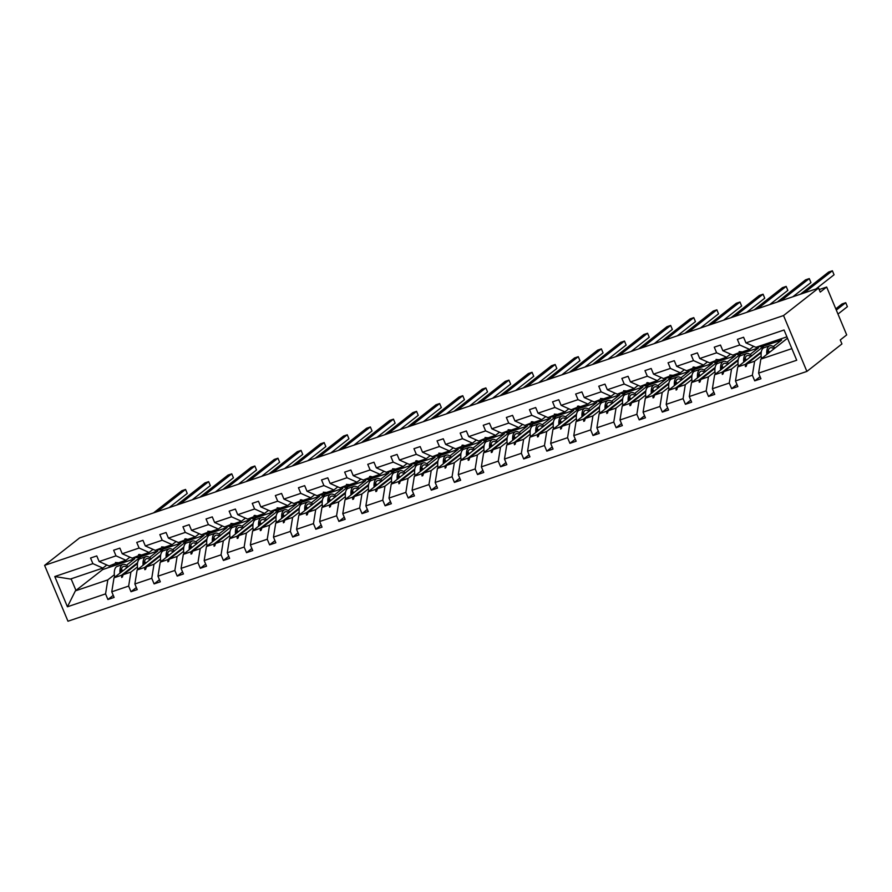 <?xml version="1.0" encoding="UTF-8"?>
<svg xmlns="http://www.w3.org/2000/svg" width="892" height="892" viewBox="0 0 892 892"><rect width="100%" height="100%" fill="white"/><g stroke="black" fill="none" stroke-linecap="round" stroke-linejoin="round"><path stroke-width="1.34" d="M806.892 371.418L841.937 343.944L840.264 339.952L846.698 334.913L826.661 287.034L820.239 292.074L818.566 288.083L79.633 537.887L44.6 565.361L67.97 621.222L806.892 371.418L783.533 315.556L44.6 565.361M781.102 338.793L781.626 340.053L773.252 346.609M761.155 356.098L754.621 361.227L747.095 363.769L761.199 352.708M760.073 376.669L754.721 380.851L752.369 375.231L754.621 361.227M786.911 336.83L755.903 347.311L745.946 342.885L743.593 337.254L737.372 339.361L739.724 344.992L722.843 350.69L732.8 355.116L741.375 351.76M753.651 346.308L749.681 349.419L739.724 344.992M757.999 346.598L758.523 347.858L750.15 354.425M738.052 363.914L731.529 369.032L723.992 371.585L738.097 360.513M736.97 384.474L731.63 388.667L729.277 383.036L731.529 369.032M722.843 350.69L720.491 345.07L714.269 347.166L716.622 352.797L699.741 358.506L709.709 362.933L718.272 359.565M730.548 354.113L726.59 357.224L716.622 352.797M734.897 354.414L735.421 355.663L727.058 362.23M714.96 371.719L708.426 376.848L700.889 379.39L714.994 368.329M713.868 392.279L708.527 396.472L706.174 390.852L708.426 376.848M699.741 358.506L697.388 352.875L691.166 354.983L693.519 360.602L676.638 366.311L686.606 370.738L695.169 367.381M707.445 361.929L703.487 365.029L693.519 360.602M711.805 362.219L712.329 363.479L703.955 370.046M691.857 379.535L685.324 384.653L677.797 387.195L691.902 376.134M690.765 400.095L685.424 404.288L683.071 398.657L685.324 384.653M676.638 366.311L674.285 360.691L668.063 362.788L670.416 368.418L653.535 374.127L663.503 378.554L672.077 375.186M684.342 369.734L680.384 372.845L670.416 368.418M688.702 370.035L689.226 371.284L680.852 377.851M668.755 387.34L662.221 392.458L654.695 395.011L668.799 383.95M667.673 407.9L662.321 412.093L659.968 406.473L662.221 392.458M653.535 374.127L651.182 368.496L644.961 370.604L647.324 376.223L630.443 381.932L640.4 386.359L648.975 383.002M661.24 377.55L657.281 380.65L647.324 376.223M665.599 377.84L666.123 379.1L657.75 385.667M645.652 395.145L639.118 400.274L631.592 402.816L645.697 391.755M644.57 415.717L639.218 419.909L636.866 414.278L639.118 400.274M630.443 381.932L628.079 376.301L621.869 378.409L624.222 384.039L607.341 389.737L617.297 394.164L625.872 390.808M638.148 385.355L634.179 388.466L624.222 384.039M642.496 385.656L643.021 386.905L634.647 393.472M622.549 402.961L616.026 408.079L608.489 410.632L622.594 399.571M621.468 423.522L616.127 427.714L613.774 422.083L616.026 408.079M607.341 389.737L604.988 384.118L598.766 386.214L601.119 391.844L584.238 397.553L594.195 401.98L602.769 398.613M615.045 393.16L611.076 396.271L601.119 391.844M619.394 393.461L619.918 394.721L611.555 401.277M599.457 410.766L592.924 415.895L585.386 418.437L599.491 407.376M598.365 431.327L593.024 435.519L590.671 429.899L592.924 415.895M584.238 397.553L581.885 391.923L575.663 394.03L578.016 399.649L561.135 405.358L571.103 409.785L579.666 406.429M591.942 400.976L587.984 404.076L578.016 399.649M596.291 401.266L596.826 402.526L588.452 409.093M576.355 418.582L569.821 423.7L562.283 426.242L576.388 415.181M575.262 439.143L569.921 443.335L567.568 437.704L569.821 423.7M561.135 405.358L558.782 399.739L552.561 401.835L554.913 407.466L538.032 413.174L548 417.601L556.575 414.234M568.84 408.781L564.881 411.892L554.913 407.466M573.199 409.082L573.723 410.331L565.35 416.898M553.252 426.387L546.718 431.505L539.192 434.058L553.296 422.998M552.17 446.948L546.818 451.14L544.466 445.521L546.718 431.505M538.032 413.174L535.679 407.544L529.458 409.651L531.81 415.271L514.929 420.979L524.897 425.406L533.472 422.05M545.737 416.597L541.779 419.697L531.81 415.271M550.096 416.887L550.62 418.147L542.247 424.715M530.149 434.192L523.615 439.321L516.089 441.863L530.194 430.803M529.067 454.764L523.716 458.956L521.363 453.326L523.615 439.321M514.929 420.979L512.577 415.36L506.366 417.456L508.719 423.087L491.838 428.784L501.795 433.222L510.369 429.855M522.634 424.402L518.676 427.513L508.719 423.087M526.994 424.703L527.518 425.952L519.144 432.52M507.046 442.008L500.512 447.126L492.986 449.68L507.091 438.619M505.965 462.569L500.624 466.761L498.26 461.131L500.512 447.126M491.838 428.784L489.485 423.165L483.263 425.272L485.616 430.892L468.735 436.601L478.692 441.027L487.266 437.66M499.542 432.219L495.573 435.318L485.616 430.892M503.891 432.508L504.415 433.768L496.041 440.325M483.943 449.813L477.421 454.942L469.883 457.485L483.988 446.424M482.862 470.374L477.521 474.566L475.168 468.947L477.421 454.942M468.735 436.601L466.382 430.97L460.16 433.077L462.513 438.697L445.632 444.406L455.6 448.832L464.163 445.476M476.44 440.024L472.481 443.134L462.513 438.697M480.788 440.313L481.312 441.573L472.95 448.141M460.852 457.629L454.318 462.747L446.78 465.29L460.885 454.229M459.759 478.19L454.418 482.382L452.066 476.752L454.318 462.747M445.632 444.406L443.279 438.786L437.058 440.882L439.41 446.513L422.529 452.222L432.497 456.648L441.061 453.281M453.337 447.829L449.378 450.939L439.41 446.513M457.696 448.13L458.22 449.378L449.847 455.946M437.749 465.434L431.215 470.563L423.689 473.106L437.794 462.045M436.656 485.995L431.315 490.187L428.963 484.568L431.215 470.563M422.529 452.222L420.177 446.591L413.955 448.698L416.308 454.318L399.426 460.027L409.395 464.453L417.969 461.097M430.234 455.645L426.276 458.744L416.308 454.318M434.594 455.935L435.118 457.195L426.744 463.762M414.646 473.239L408.112 478.368L400.586 480.911L414.691 469.85M413.565 493.811L408.213 498.004L405.86 492.373L408.112 478.368M399.426 460.027L397.074 454.407L390.863 456.503L393.216 462.134L376.335 467.843L386.292 472.269L394.866 468.902M407.131 463.45L403.173 466.561L393.216 462.134M411.491 463.751L412.015 465L403.641 471.567M391.543 481.056L385.01 486.173L377.483 488.727L391.588 477.666M390.462 501.616L385.11 505.809L382.757 500.189L385.01 486.173M376.335 467.843L373.971 462.212L367.76 464.319L370.113 469.939L353.232 475.648L363.189 480.074L371.763 476.707M384.039 471.266L380.07 474.366L370.113 469.939M388.388 471.556L388.912 472.816L380.538 479.372M368.441 488.861L361.918 493.99L354.38 496.532L368.485 485.471M367.359 509.432L362.018 513.614L359.666 507.994L361.918 493.99M353.232 475.648L350.879 470.017L344.658 472.124L347.01 477.755L330.129 483.453L340.086 487.879L348.66 484.523M360.937 479.071L356.967 482.182L347.01 477.755M365.285 479.361L365.809 480.621L357.447 487.188M345.349 496.677L338.815 501.795L331.278 504.348L345.382 493.276M344.256 517.237L338.915 521.43L336.563 515.799L338.815 501.795M330.129 483.453L327.777 477.833L321.555 479.929L323.907 485.56L307.026 491.269L316.995 495.696L325.558 492.328M337.834 486.876L333.876 489.987L323.907 485.56M342.182 487.177L342.718 488.426L334.344 494.993M322.246 504.482L315.712 509.611L308.175 512.153L322.28 501.092M321.153 525.042L315.813 529.235L313.46 523.615L315.712 509.611M307.026 491.269L304.674 485.638L298.452 487.746L300.805 493.365L283.924 499.074L293.892 503.501L302.466 500.144M314.731 494.692L310.773 497.792L300.805 493.365M319.091 494.982L319.615 496.242L311.241 502.809M299.143 512.298L292.609 517.416L285.083 519.958L299.188 508.897M298.062 532.858L292.71 537.051L290.357 531.42L292.609 517.416M283.924 499.074L281.571 493.454L275.349 495.551L277.702 501.181L260.821 506.89L270.789 511.317L279.363 507.949M291.628 502.497L287.67 505.608L277.702 501.181M295.988 502.798L296.512 504.047L288.138 510.614M276.041 520.103L269.507 525.221L261.98 527.774L276.085 516.713M274.959 540.663L269.607 544.856L267.254 539.236L269.507 525.221M260.821 506.89L258.468 501.259L252.258 503.367L254.61 508.986L237.729 514.695L247.686 519.122L256.26 515.766M268.525 510.313L264.567 513.413L254.61 508.986M272.885 510.603L273.409 511.863L265.036 518.43M252.938 527.908L246.404 533.037L238.878 535.579L252.982 524.518M251.856 548.48L246.515 552.672L244.152 547.041L246.404 533.037M237.729 514.695L235.376 509.064L229.155 511.172L231.507 516.803L214.626 522.5L224.583 526.927L233.158 523.571M245.434 518.118L241.464 521.229L231.507 516.803M249.782 518.408L250.306 519.668L241.933 526.235M229.835 535.724L223.312 540.842L215.775 543.395L229.88 532.334M228.753 556.285L223.413 560.477L221.06 554.846L223.312 540.842M214.626 522.5L212.274 516.881L206.052 518.977L208.405 524.607L191.524 530.316L201.492 534.743L210.055 531.376M222.331 525.923L218.373 529.034L208.405 524.607M226.68 526.224L227.215 527.484L218.841 534.04M206.743 543.529L200.209 548.658L192.672 551.2L206.777 540.139M205.651 564.09L200.31 568.282L197.957 562.662L200.209 548.658M191.524 530.316L189.171 524.686L182.949 526.793L185.302 532.413L168.421 538.121L178.389 542.548L186.952 539.192M199.228 533.739L195.27 536.839L185.302 532.413M203.588 534.029L204.112 535.289L195.738 541.857M183.64 551.345L177.107 556.463L169.58 559.005L183.685 547.944M182.548 571.906L177.207 576.098L174.854 570.467L177.107 556.463M168.421 538.121L166.068 532.502L159.846 534.598L162.199 540.229L145.318 545.937L155.286 550.364L163.86 546.997M176.125 541.544L172.167 544.655L162.199 540.229M180.485 541.845L181.009 543.094L172.635 549.662M160.538 559.15L154.004 564.268L146.478 566.821L160.582 555.761M159.456 579.711L154.104 583.903L151.751 578.284L154.004 564.268M145.318 545.937L142.965 540.307L136.755 542.414L139.107 548.034L122.226 553.742L132.183 558.169L140.758 554.813M153.023 549.361L149.064 552.46L139.107 548.034M157.382 549.65L157.906 550.91L149.533 557.478M137.435 566.955L130.901 572.084L123.375 574.626L137.48 563.566M136.353 587.527L131.001 591.719L128.649 586.089L130.901 572.084M122.226 553.742L119.874 548.123L113.652 550.219L116.005 555.85L99.124 561.547L96.771 555.928L90.549 558.024L92.902 563.655L54.78 576.544L70.435 579.042L102.859 568.081L92.902 563.655M129.931 557.165L125.962 560.276L116.005 555.85M134.279 557.467L134.804 558.715L126.43 565.283M114.332 574.771L107.809 579.889L75.374 590.861L67.435 606.783L54.78 576.544M113.251 595.332L107.91 599.524L105.557 593.894L107.809 579.889M102.859 568.081L106.828 564.982M826.661 287.034L819.179 289.554M745.946 342.885L784.057 329.995L796.712 360.245L758.59 373.124L760.943 378.754L754.721 380.851M758.59 373.124L760.843 359.119L787.502 338.224M764.645 345.505L737.74 366.935L735.487 380.94L737.84 386.559L731.63 388.667M741.542 353.31L714.648 374.74L712.396 388.745L714.748 394.375L708.527 396.472M718.439 361.126L691.545 382.545L689.293 396.561L691.646 402.18L685.424 404.288M695.336 368.931L668.442 390.362L666.19 404.366L668.543 409.997L662.321 412.093M672.233 376.747L645.34 398.167L643.087 412.171L645.44 417.802L639.218 419.909M649.142 384.552L622.237 405.983L619.985 419.987L622.337 425.607L616.127 427.714M626.039 392.357L599.145 413.788L596.893 427.792L599.246 433.423L593.024 435.519M602.936 400.173L576.042 421.593L573.79 435.608L576.143 441.228L569.921 443.335M579.833 407.978L552.94 429.409L550.687 443.413L553.04 449.044L546.818 451.14M556.731 415.795L529.837 437.214L527.585 451.218L529.937 456.849L523.716 458.956M533.628 423.6L506.734 445.03L504.482 459.034L506.834 464.654L500.624 466.761M510.536 431.405L483.631 452.835L481.379 466.839L483.732 472.47L477.521 474.566M487.433 439.221L460.54 460.651L458.287 474.655L460.64 480.275L454.418 482.382M464.331 447.026L437.437 468.456L435.185 482.46L437.537 488.091L431.315 490.187M441.228 454.842L414.334 476.261L412.082 490.277L414.434 495.896L408.213 498.004M418.125 462.647L391.231 484.077L388.979 498.082L391.332 503.701L385.11 505.809M395.033 470.463L368.128 491.882L365.876 505.887L368.229 511.517L362.018 513.614M371.931 478.268L345.037 499.698L342.784 513.703L345.137 519.322L338.915 521.43M348.828 486.073L321.934 507.503L319.682 521.508L322.034 527.139L315.813 529.235M325.725 493.889L298.831 515.308L296.579 529.324L298.932 534.944L292.71 537.051M302.622 501.694L275.728 523.125L273.476 537.129L275.829 542.76L269.607 544.856M279.519 509.51L252.626 530.93L250.373 544.934L252.726 550.565L246.515 552.672M256.428 517.315L229.523 538.746L227.27 552.75L229.623 558.37L223.413 560.477M233.325 525.12L206.431 546.551L204.179 560.555L206.531 566.186L200.31 568.282M210.222 532.937L183.328 554.356L181.076 568.371L183.429 573.991L177.207 576.098M187.119 540.742L160.225 562.172L157.973 576.176L160.326 581.807L154.104 583.903M164.016 548.558L137.123 569.977L134.87 583.981L137.223 589.612L131.001 591.719M752.369 375.231L735.487 380.94M729.277 383.036L712.396 388.745M706.174 390.852L689.293 396.561M683.071 398.657L666.19 404.366M659.968 406.473L643.087 412.171M636.866 414.278L619.985 419.987M613.774 422.083L596.893 427.792M590.671 429.899L573.79 435.608M567.568 437.704L550.687 443.413M544.466 445.521L527.585 451.218M521.363 453.326L504.482 459.034M498.26 461.131L481.379 466.839M475.168 468.947L458.287 474.655M452.066 476.752L435.185 482.46M428.963 484.568L412.082 490.277M405.86 492.373L388.979 498.082M382.757 500.189L365.876 505.887M359.666 507.994L342.784 513.703M336.563 515.799L319.682 521.508M313.46 523.615L296.579 529.324M290.357 531.42L273.476 537.129M267.254 539.236L250.373 544.934M244.152 547.041L227.27 552.75M221.06 554.846L204.179 560.555M197.957 562.662L181.076 568.371M174.854 570.467L157.973 576.176M151.751 578.284L134.87 583.981M128.649 586.089L111.768 591.797L114.12 597.417L107.91 599.524M105.557 593.894L67.435 606.783M761.344 351.782L745.277 364.382L737.74 366.935M764.745 345.762L781.626 340.053M749.681 349.419L742.155 351.961L739.145 351.626L740.338 352.574M745.277 364.382L745.422 366.623L746.169 366.378L747.095 363.769M738.241 359.599L722.174 372.198L714.648 374.74M741.642 353.567L758.523 347.858M726.59 357.224L719.052 359.766L716.053 359.431L717.235 360.379M722.174 372.198L722.319 374.439L723.992 371.585M715.139 367.404L699.072 380.003L691.545 382.545M718.539 361.372L735.421 355.663M703.487 365.029L695.95 367.582L693.686 366.991L692.95 367.248L694.132 368.195M699.072 380.003L699.228 382.244L699.964 381.999L700.889 379.39M692.036 375.22L675.969 387.808L668.442 390.362M695.448 369.188L712.329 363.479M680.384 372.845L672.847 375.387L669.847 375.053L671.029 376M675.969 387.808L676.125 390.06L677.797 387.195M668.933 383.025L652.877 395.624L645.34 398.167M672.345 376.993L689.226 371.284M657.281 380.65L649.755 383.203L647.492 382.612L646.745 382.869L647.938 383.816M652.877 395.624L653.022 397.865L653.758 397.62L654.695 395.011M645.841 390.83L629.774 403.429L622.237 405.983M649.242 384.809L666.123 379.1M634.179 388.466L626.652 391.008L623.642 390.674L624.835 391.621M629.774 403.429L629.919 405.67L630.666 405.425L631.592 402.816M622.739 398.646L606.672 411.245L599.145 413.788M626.139 392.614L643.021 386.905M611.076 396.271L603.549 398.813L600.55 398.479L601.732 399.438M606.672 411.245L606.816 413.487L608.489 410.632M599.636 406.451L583.569 419.05L576.042 421.593M603.037 400.419L619.918 394.721M587.984 404.076L580.447 406.629L578.183 406.038L577.447 406.295L578.629 407.243M583.569 419.05L583.725 421.292L584.461 421.046L585.386 418.437M576.533 414.267L560.466 426.867L552.94 429.409M579.945 408.235L596.826 402.526M564.881 411.892L557.344 414.434L554.345 414.1L555.526 415.048M560.466 426.867L560.622 429.108L562.283 426.242M553.43 422.072L537.374 434.672L529.837 437.214M556.842 416.04L573.723 410.331M541.779 419.697L534.252 422.25L531.978 421.66L531.242 421.916L532.424 422.864M537.374 434.672L537.519 436.913L538.255 436.667L539.192 434.058M530.327 429.888L514.271 442.477L506.734 445.03M533.739 423.856L550.62 418.147M518.676 427.513L511.149 430.055L508.139 429.721L509.332 430.669M514.271 442.477L514.416 444.729L516.089 441.863M507.236 437.693L491.169 450.293L483.631 452.835M510.637 431.661L527.518 425.952M495.573 435.318L488.047 437.861L485.036 437.526L486.229 438.485M491.169 450.293L491.314 452.534L492.061 452.289L492.986 449.68M484.133 445.498L468.066 458.098L460.54 460.651M487.534 439.466L504.415 433.768M472.481 443.134L464.944 445.677L462.68 445.086L461.945 445.342L463.126 446.29M468.066 458.098L468.211 460.339L468.958 460.094L469.883 457.485M461.03 453.314L444.963 465.914L437.437 468.456M464.431 447.282L481.312 441.573M449.378 450.939L441.841 453.482L438.842 453.147L440.024 454.095M444.963 465.914L445.119 468.155L446.78 465.29M437.927 461.119L421.86 473.719L414.334 476.261M441.339 455.087L458.22 449.378M426.276 458.744L418.738 461.298L416.475 460.707L415.739 460.963L416.921 461.911M421.86 473.719L422.016 475.96L422.752 475.715L423.689 473.106M414.825 468.936L398.769 481.524L391.231 484.077M418.237 462.903L435.118 457.195M403.173 466.561L395.647 469.103L392.636 468.768L393.829 469.716M398.769 481.524L398.914 483.776L400.586 480.911M391.733 476.741L375.666 489.34L368.128 491.882M395.134 470.708L412.015 465M380.07 474.366L372.544 476.919L370.28 476.328L369.533 476.584L370.726 477.532M375.666 489.34L375.811 491.581L376.558 491.336L377.483 488.727M368.63 484.546L352.563 497.145L345.037 499.698M372.031 478.513L388.912 472.816M356.967 482.182L349.441 484.724L346.442 484.389L347.624 485.337M352.563 497.145L352.708 499.386L353.455 499.141L354.38 496.532M345.527 492.362L329.46 504.961L321.934 507.503M348.928 486.33L365.809 480.621M333.876 489.987L326.338 492.529L323.339 492.194L324.521 493.142M329.46 504.961L329.616 507.202L331.278 504.348M322.425 500.167L306.357 512.766L298.831 515.308M325.836 494.135L342.718 488.426M310.773 497.792L303.235 500.345L300.972 499.754L300.236 500.011L301.418 500.958M306.357 512.766L306.513 515.007L307.249 514.762L308.175 512.153M299.322 507.983L283.266 520.571L275.728 523.125M302.734 501.951L319.615 496.242M287.67 505.608L280.144 508.15L277.133 507.816L278.315 508.763M283.266 520.571L283.411 522.823L285.083 519.958M276.219 515.788L260.163 528.387L252.626 530.93M279.631 509.756L296.512 504.047M264.567 513.413L257.041 515.966L254.778 515.375L254.03 515.632L255.224 516.58M260.163 528.387L260.308 530.628L261.044 530.383L261.98 527.774M253.127 523.593L237.06 536.192L229.523 538.746M256.528 517.572L273.409 511.863M241.464 521.229L233.938 523.771L230.928 523.437L232.121 524.385M237.06 536.192L237.205 538.433L237.952 538.188L238.878 535.579M230.025 531.409L213.957 544.009L206.431 546.551M233.425 525.377L250.306 519.668M218.373 529.034L210.835 531.576L207.836 531.242L209.018 532.201M213.957 544.009L214.102 546.25L215.775 543.395M206.922 539.214L190.855 551.813L183.328 554.356M210.322 533.182L227.215 527.484M195.27 536.839L187.733 539.392L185.469 538.801L184.733 539.058L185.915 540.006M190.855 551.813L191.011 554.055L191.747 553.809L192.672 551.2M183.819 547.03L167.752 559.63L160.225 562.172M187.231 540.998L204.112 535.289M172.167 544.655L164.63 547.197L161.63 546.863L162.812 547.811M167.752 559.63L167.908 561.871L169.58 559.005M160.716 554.835L144.66 567.435L137.123 569.977M164.128 548.803L181.009 543.094M149.064 552.46L141.538 555.014L139.275 554.423L138.528 554.679L139.721 555.627M144.66 567.435L144.805 569.676L145.541 569.43L146.478 566.821M137.624 562.651L121.557 575.24L114.02 577.793L141.025 556.619L157.906 550.91M117.655 562.618L109.08 565.985L99.124 561.547M125.962 560.276L118.435 562.819L115.425 562.484L116.618 563.432M121.557 575.24L121.702 577.492L123.375 574.626M111.768 591.797L114.02 577.793M102.145 568.327L102.669 569.575L134.804 558.715M102.669 569.575L75.374 590.861M791.851 348.638L760.843 359.119M783.533 315.556L818.566 288.083M71.104 578.819L75.987 590.504M122.605 576.778L121.702 577.492M145.708 568.973L144.805 569.676M168.811 561.157L167.908 561.871M191.914 553.352L191.011 554.055M215.005 545.536L214.102 546.25M238.108 537.731L237.205 538.433M261.211 529.915L260.308 530.628M284.314 522.11L283.411 522.823M307.417 514.305L306.513 515.007M330.519 506.489L329.616 507.202M353.611 498.684L352.708 499.386M376.714 490.868L375.811 491.581M399.817 483.063L398.914 483.776M422.92 475.258L422.016 475.96M446.022 467.441L445.119 468.155M469.114 459.636L468.211 460.339M492.217 451.82L491.314 452.534M515.32 444.015L514.416 444.729M538.422 436.21L537.519 436.913M561.525 428.394L560.622 429.108M584.628 420.589L583.725 421.292M607.72 412.773L606.816 413.487M630.822 404.968L629.919 405.67M653.925 397.163L653.022 397.865M677.028 389.347L676.125 390.06M700.131 381.542L699.228 382.244M723.222 373.726L722.319 374.439M746.325 365.921L745.422 366.623M128.125 566.732A13.971 6.244 71.3 0 0 122.84 564.48L117.22 566.387A13.971 6.244 71.3 0 0 114.566 576.734L115.09 576.946M115.982 576.254L114.566 576.734M122.84 564.48A13.971 6.244 71.3 0 0 119.985 573.121M127.099 567.535A11.875 5.307 71.3 0 0 123.52 566.465A11.875 5.307 71.3 0 0 121.011 572.307M122.884 570.835A11.875 5.307 71.3 0 0 121.357 569.352M157.237 511.651L185.558 489.44L187.231 493.432L169.112 507.637M185.558 489.44L181.856 490.7L153.535 512.911M122.182 561.547A13.971 6.244 -108.7 0 1 120.242 563.354A13.971 6.244 -108.7 0 1 117.265 562.919M120.242 563.354L114.622 565.26A13.971 6.244 -108.7 0 1 111.991 565.004M180.34 503.846L208.661 481.635L210.322 485.627L192.215 499.832M208.661 481.635L204.959 482.884L176.638 505.095M145.285 553.742A13.971 6.244 -108.7 0 1 143.344 555.549A13.971 6.244 -108.7 0 1 140.367 555.114M143.344 555.549L137.714 557.444A13.971 6.244 -108.7 0 1 135.082 557.188M203.432 496.041L231.764 473.83L233.425 477.811L215.318 492.027M231.764 473.83L228.062 475.079L199.73 497.29M168.387 545.937A13.971 6.244 -108.7 0 1 166.447 547.733A13.971 6.244 -108.7 0 1 163.47 547.309M166.447 547.733L160.816 549.639A13.971 6.244 -108.7 0 1 158.185 549.383M226.535 488.225L254.856 466.014L256.528 470.006L238.409 484.211M254.856 466.014L251.154 467.263L222.833 489.474M191.479 538.121A13.971 6.244 -108.7 0 1 189.55 539.928A13.971 6.244 -108.7 0 1 186.562 539.493M189.55 539.928L183.919 541.823A13.971 6.244 -108.7 0 1 181.288 541.567M249.637 480.42L277.958 458.209L279.631 462.201L261.512 476.406M277.958 458.209L274.257 459.458L245.936 481.669M214.582 530.316A13.971 6.244 -108.7 0 1 212.653 532.111A13.971 6.244 -108.7 0 1 209.665 531.688M212.653 532.111L207.022 534.018A13.971 6.244 -108.7 0 1 204.391 533.762M151.227 558.916A13.971 6.244 71.3 0 0 145.942 556.675L140.312 558.582A13.971 6.244 71.3 0 0 137.669 568.929L138.193 569.141M139.074 568.449L137.669 568.929M145.942 556.675A13.971 6.244 71.3 0 0 143.088 565.305M150.19 559.73A11.875 5.307 71.3 0 0 146.611 558.66A11.875 5.307 71.3 0 0 144.114 564.491M145.987 563.03A11.875 5.307 71.3 0 0 144.448 561.536M174.33 551.111A13.971 6.244 71.3 0 0 169.045 548.87L163.414 550.765A13.971 6.244 71.3 0 0 160.772 561.113L161.296 561.324M162.177 560.633L160.772 561.113M169.045 548.87A13.971 6.244 71.3 0 0 166.191 557.5M173.293 551.925A11.875 5.307 71.3 0 0 169.714 550.855A11.875 5.307 71.3 0 0 167.217 556.686M169.09 555.225A11.875 5.307 71.3 0 0 167.551 553.731M197.433 543.306A13.971 6.244 71.3 0 0 192.148 541.054L186.517 542.96A13.971 6.244 71.3 0 0 183.875 553.308L184.399 553.519M185.28 552.828L183.875 553.308M192.148 541.054A13.971 6.244 71.3 0 0 189.282 549.684M196.396 544.109A11.875 5.307 71.3 0 0 192.817 543.038A11.875 5.307 71.3 0 0 190.319 548.881M192.193 547.409A11.875 5.307 71.3 0 0 190.654 545.926M220.536 535.49A13.971 6.244 71.3 0 0 215.251 533.249L209.62 535.144A13.971 6.244 71.3 0 0 206.966 545.491L207.501 545.714M208.382 545.023L206.966 545.491M215.251 533.249A13.971 6.244 71.3 0 0 212.385 541.879M219.499 536.304A11.875 5.307 71.3 0 0 215.92 535.233A11.875 5.307 71.3 0 0 213.422 541.065M215.284 539.604A11.875 5.307 71.3 0 0 213.757 538.11M272.74 472.604L301.061 450.393L302.734 454.385L284.615 468.59M301.061 450.393L297.359 451.653L269.038 473.864M237.685 522.5A13.971 6.244 -108.7 0 1 235.744 524.306A13.971 6.244 -108.7 0 1 232.767 523.872M235.744 524.306L230.125 526.202A13.971 6.244 -108.7 0 1 227.493 525.946M243.627 527.685A13.971 6.244 71.3 0 0 238.342 525.433L232.723 527.339A13.971 6.244 71.3 0 0 230.069 537.686L230.604 537.898M231.485 537.207L230.069 537.686M238.342 525.433A13.971 6.244 71.3 0 0 235.488 534.063M242.602 528.488A11.875 5.307 71.3 0 0 239.023 527.417A11.875 5.307 71.3 0 0 236.525 533.26M238.387 531.788A11.875 5.307 71.3 0 0 236.859 530.305M295.843 464.799L324.164 442.588L325.836 446.58L307.718 460.785M324.164 442.588L320.462 443.837L292.141 466.048M260.787 514.695A13.971 6.244 -108.7 0 1 258.847 516.49A13.971 6.244 -108.7 0 1 255.87 516.067M258.847 516.49L253.228 518.397A13.971 6.244 -108.7 0 1 250.585 518.14M266.73 519.869A13.971 6.244 71.3 0 0 261.445 517.628L255.826 519.523A13.971 6.244 71.3 0 0 253.172 529.881L253.696 530.093M254.577 529.402L253.172 529.881M261.445 517.628A13.971 6.244 71.3 0 0 258.591 526.258M265.704 520.683A11.875 5.307 71.3 0 0 262.114 519.612A11.875 5.307 71.3 0 0 259.617 525.444M261.49 523.983A11.875 5.307 71.3 0 0 259.962 522.489M318.935 456.994L347.267 434.783L348.928 438.764L330.82 452.969M347.267 434.783L343.565 436.032L315.233 458.243M283.89 506.879A13.971 6.244 -108.7 0 1 281.95 508.685A13.971 6.244 -108.7 0 1 278.973 508.262M281.95 508.685L276.319 510.592A13.971 6.244 -108.7 0 1 273.688 510.335M289.833 512.064A13.971 6.244 71.3 0 0 284.548 509.811L278.917 511.718A13.971 6.244 71.3 0 0 276.275 522.065L276.799 522.277M277.68 521.586L276.275 522.065M284.548 509.811A13.971 6.244 71.3 0 0 281.694 518.453M288.796 512.867A11.875 5.307 71.3 0 0 285.217 511.807A11.875 5.307 71.3 0 0 282.719 517.639M284.593 516.178A11.875 5.307 71.3 0 0 283.054 514.684M342.037 449.178L370.358 426.967L372.031 430.959L353.912 445.164M370.358 426.967L366.657 428.216L338.336 450.427M306.993 499.074A13.971 6.244 -108.7 0 1 305.053 500.88A13.971 6.244 -108.7 0 1 302.076 500.445M305.053 500.88L299.422 502.776A13.971 6.244 -108.7 0 1 296.791 502.519M312.936 504.248A13.971 6.244 71.3 0 0 307.651 502.006L302.02 503.913A13.971 6.244 71.3 0 0 299.377 514.26L299.902 514.472M300.782 513.781L299.377 514.26M307.651 502.006A13.971 6.244 71.3 0 0 304.785 510.637M311.899 505.062A11.875 5.307 71.3 0 0 308.32 503.991A11.875 5.307 71.3 0 0 305.822 509.834M307.695 508.362A11.875 5.307 71.3 0 0 306.157 506.879M365.14 441.373L393.461 419.162L395.134 423.154L377.015 437.359M393.461 419.162L389.759 420.411L361.438 442.622M330.085 491.269A13.971 6.244 -108.7 0 1 328.156 493.064A13.971 6.244 -108.7 0 1 325.167 492.64M328.156 493.064L322.525 494.971A13.971 6.244 -108.7 0 1 319.893 494.714M336.039 496.443A13.971 6.244 71.3 0 0 330.754 494.201L325.123 496.097A13.971 6.244 71.3 0 0 322.469 506.444L323.004 506.667M323.885 505.976L322.469 506.444M330.754 494.201A13.971 6.244 71.3 0 0 327.888 502.832M335.002 497.257A11.875 5.307 71.3 0 0 331.423 496.186A11.875 5.307 71.3 0 0 328.925 502.018M330.798 500.557A11.875 5.307 71.3 0 0 329.26 499.063M388.243 433.557L416.564 411.346L418.237 415.337L400.118 429.543M416.564 411.346L412.862 412.606L384.541 434.817M353.187 483.453A13.971 6.244 -108.7 0 1 351.247 485.259A13.971 6.244 -108.7 0 1 348.27 484.824M351.247 485.259L345.628 487.155A13.971 6.244 -108.7 0 1 342.996 486.898M359.13 488.638A13.971 6.244 71.3 0 0 353.845 486.385L348.226 488.292A13.971 6.244 71.3 0 0 345.572 498.639L346.107 498.851M346.988 498.16L345.572 498.639M353.845 486.385A13.971 6.244 71.3 0 0 350.991 495.015M358.105 489.44A11.875 5.307 71.3 0 0 354.525 488.37A11.875 5.307 71.3 0 0 352.028 494.213M353.89 492.741A11.875 5.307 71.3 0 0 352.362 491.258M411.346 425.752L439.667 403.541L441.339 407.532L423.221 421.738M439.667 403.541L435.965 404.79L407.644 427M376.29 475.648A13.971 6.244 -108.7 0 1 374.35 477.443A13.971 6.244 -108.7 0 1 371.373 477.019M374.35 477.443L368.731 479.35A13.971 6.244 -108.7 0 1 366.099 479.093M382.233 480.821A13.971 6.244 71.3 0 0 376.948 478.58L371.328 480.476A13.971 6.244 71.3 0 0 368.675 490.834L369.199 491.046M370.091 490.355L368.675 490.834M376.948 478.58A13.971 6.244 71.3 0 0 374.094 487.21M381.207 481.635A11.875 5.307 71.3 0 0 377.617 480.565A11.875 5.307 71.3 0 0 375.119 486.396M376.993 484.936A11.875 5.307 71.3 0 0 375.465 483.442M434.449 417.947L462.77 395.725L464.431 399.716L446.323 413.921M462.77 395.725L459.068 396.985L430.747 419.195M399.393 467.832A13.971 6.244 -108.7 0 1 397.453 469.638A13.971 6.244 -108.7 0 1 394.476 469.214M397.453 469.638L391.822 471.545A13.971 6.244 -108.7 0 1 389.191 471.288M405.336 473.016A13.971 6.244 71.3 0 0 400.051 470.764L394.42 472.671A13.971 6.244 71.3 0 0 391.778 483.018L392.302 483.23M393.182 482.539L391.778 483.018M400.051 470.764A13.971 6.244 71.3 0 0 397.196 479.405M404.299 473.819A11.875 5.307 71.3 0 0 400.72 472.76A11.875 5.307 71.3 0 0 398.222 478.591M400.095 477.12A11.875 5.307 71.3 0 0 398.557 475.637M457.54 410.13L485.872 387.92L487.534 391.911L469.426 406.116M485.872 387.92L482.171 389.168L453.838 411.379M422.496 460.027A13.971 6.244 -108.7 0 1 420.556 461.833A13.971 6.244 -108.7 0 1 417.579 461.398M420.556 461.833L414.925 463.728A13.971 6.244 -108.7 0 1 412.294 463.472M428.439 465.2A13.971 6.244 71.3 0 0 423.154 462.959L417.523 464.866A13.971 6.244 71.3 0 0 414.88 475.213L415.404 475.425M416.285 474.734L414.88 475.213M423.154 462.959A13.971 6.244 71.3 0 0 420.299 471.589M427.402 466.014A11.875 5.307 71.3 0 0 423.823 464.944A11.875 5.307 71.3 0 0 421.325 470.786M423.198 469.315A11.875 5.307 71.3 0 0 421.66 467.821M480.643 402.325L508.964 380.115L510.637 384.095L492.518 398.311M508.964 380.115L505.262 381.363L476.941 403.574M445.587 452.222A13.971 6.244 -108.7 0 1 443.658 454.017A13.971 6.244 -108.7 0 1 440.67 453.593M443.658 454.017L438.028 455.923A13.971 6.244 -108.7 0 1 435.396 455.667M451.542 457.395A13.971 6.244 71.3 0 0 446.256 455.154L440.626 457.05A13.971 6.244 71.3 0 0 437.983 467.397L438.507 467.62M439.388 466.929L437.983 467.397M446.256 455.154A13.971 6.244 71.3 0 0 443.391 463.784M450.505 458.209A11.875 5.307 71.3 0 0 446.925 457.139A11.875 5.307 71.3 0 0 444.428 462.97M446.301 461.51A11.875 5.307 71.3 0 0 444.762 460.016M503.746 394.509L532.067 372.298L533.739 376.29L515.621 390.495M532.067 372.298L528.365 373.547L500.044 395.769M468.69 444.406A13.971 6.244 -108.7 0 1 466.761 446.212A13.971 6.244 -108.7 0 1 463.773 445.777M466.761 446.212L461.131 448.107A13.971 6.244 -108.7 0 1 458.499 447.851M474.633 449.59A13.971 6.244 71.3 0 0 469.359 447.338L463.728 449.245A13.971 6.244 71.3 0 0 461.075 459.592L461.61 459.804M462.491 459.112L461.075 459.592M469.359 447.338A13.971 6.244 71.3 0 0 466.494 455.968M473.607 450.393A11.875 5.307 71.3 0 0 470.028 449.323A11.875 5.307 71.3 0 0 467.531 455.165M469.393 453.693A11.875 5.307 71.3 0 0 467.865 452.211M526.849 386.704L555.17 364.493L556.842 368.485L538.723 382.69M555.17 364.493L551.468 365.742L523.147 387.953M491.793 436.601A13.971 6.244 -108.7 0 1 489.853 438.396A13.971 6.244 -108.7 0 1 486.876 437.972M489.853 438.396L484.233 440.302A13.971 6.244 -108.7 0 1 481.602 440.046M497.736 441.774A13.971 6.244 71.3 0 0 492.451 439.533L486.831 441.428A13.971 6.244 71.3 0 0 484.178 451.787L484.713 451.999M485.594 451.307L484.178 451.787M492.451 439.533A13.971 6.244 71.3 0 0 489.597 448.163M496.71 442.588A11.875 5.307 71.3 0 0 493.131 441.518A11.875 5.307 71.3 0 0 490.633 447.349M492.495 445.888A11.875 5.307 71.3 0 0 490.968 444.394M549.951 378.888L578.272 356.677L579.945 360.669L561.826 374.874M578.272 356.677L574.571 357.937L546.25 380.148M514.896 428.784A13.971 6.244 -108.7 0 1 512.956 430.591A13.971 6.244 -108.7 0 1 509.979 430.156M512.956 430.591L507.336 432.497A13.971 6.244 -108.7 0 1 504.694 432.241M520.839 433.969A13.971 6.244 71.3 0 0 515.554 431.717L509.934 433.623A13.971 6.244 71.3 0 0 507.28 443.971L507.804 444.183M508.685 443.491L507.28 443.971M515.554 431.717A13.971 6.244 71.3 0 0 512.699 440.358M519.813 434.772A11.875 5.307 71.3 0 0 516.223 433.702A11.875 5.307 71.3 0 0 513.725 439.544M515.598 438.072A11.875 5.307 71.3 0 0 514.071 436.589M573.043 371.083L601.375 348.872L603.037 352.864L584.929 367.069M601.375 348.872L597.673 350.121L569.341 372.332M537.999 420.979A13.971 6.244 -108.7 0 1 536.059 422.786A13.971 6.244 -108.7 0 1 533.082 422.351M536.059 422.786L530.428 424.681A13.971 6.244 -108.7 0 1 527.796 424.425M543.942 426.153A13.971 6.244 71.3 0 0 538.657 423.912L533.026 425.818A13.971 6.244 71.3 0 0 530.383 436.166L530.907 436.378M531.788 435.686L530.383 436.166M538.657 423.912A13.971 6.244 71.3 0 0 535.802 432.542M542.905 426.967A11.875 5.307 71.3 0 0 539.326 425.897A11.875 5.307 71.3 0 0 536.828 431.739M538.701 430.267A11.875 5.307 71.3 0 0 537.162 428.773M596.146 363.278L624.467 341.067L626.139 345.048L608.021 359.264M624.467 341.067L620.765 342.316L592.444 364.527M561.101 413.174A13.971 6.244 -108.7 0 1 559.161 414.97A13.971 6.244 -108.7 0 1 556.184 414.546M559.161 414.97L553.531 416.876A13.971 6.244 -108.7 0 1 550.899 416.62M567.044 418.348A13.971 6.244 71.3 0 0 561.759 416.107L556.129 418.002A13.971 6.244 71.3 0 0 553.486 428.35L554.01 428.573M554.891 427.881L553.486 428.35M561.759 416.107A13.971 6.244 71.3 0 0 558.894 424.737M566.007 419.162A11.875 5.307 71.3 0 0 562.428 418.092A11.875 5.307 71.3 0 0 559.931 423.923M561.804 422.462A11.875 5.307 71.3 0 0 560.265 420.968M619.249 355.462L647.57 333.251L649.242 337.243L631.123 351.448M647.57 333.251L643.868 334.5L615.547 356.711M584.193 405.358A13.971 6.244 -108.7 0 1 582.264 407.165A13.971 6.244 -108.7 0 1 579.276 406.73M582.264 407.165L576.633 409.06A13.971 6.244 -108.7 0 1 574.002 408.804M590.147 410.543A13.971 6.244 71.3 0 0 584.862 408.291L579.231 410.197A13.971 6.244 71.3 0 0 576.578 420.545L577.113 420.756M577.994 420.065L576.578 420.545M584.862 408.291A13.971 6.244 71.3 0 0 581.997 416.921M589.11 411.346A11.875 5.307 71.3 0 0 585.531 410.275A11.875 5.307 71.3 0 0 583.034 416.118M584.896 414.646A11.875 5.307 71.3 0 0 583.368 413.163M642.351 347.657L670.673 325.446L672.345 329.438L654.226 343.643M670.673 325.446L666.971 326.695L638.65 348.906M607.296 397.553A13.971 6.244 -108.7 0 1 605.356 399.348A13.971 6.244 -108.7 0 1 602.379 398.925M605.356 399.348L599.736 401.255A13.971 6.244 -108.7 0 1 597.105 400.999M613.239 402.727A13.971 6.244 71.3 0 0 607.954 400.486L602.334 402.381A13.971 6.244 71.3 0 0 599.68 412.728L600.216 412.951M601.096 412.26L599.68 412.728M607.954 400.486A13.971 6.244 71.3 0 0 605.099 409.116M612.213 403.541A11.875 5.307 71.3 0 0 608.634 402.47A11.875 5.307 71.3 0 0 606.136 408.302M607.998 406.841A11.875 5.307 71.3 0 0 606.471 405.347M665.454 339.841L693.775 317.63L695.448 321.622L677.329 335.827M693.775 317.63L690.073 318.89L661.752 341.101M630.399 389.737A13.971 6.244 -108.7 0 1 628.459 391.543A13.971 6.244 -108.7 0 1 625.482 391.109M628.459 391.543L622.839 393.439A13.971 6.244 -108.7 0 1 620.208 393.182M636.342 394.922A13.971 6.244 71.3 0 0 631.057 392.67L625.437 394.576A13.971 6.244 71.3 0 0 622.783 404.923L623.307 405.135M624.199 404.444L622.783 404.923M631.057 392.67A13.971 6.244 71.3 0 0 628.202 401.3M635.316 395.725A11.875 5.307 71.3 0 0 631.726 394.654A11.875 5.307 71.3 0 0 629.228 400.497M631.101 399.025A11.875 5.307 71.3 0 0 629.574 397.542M688.557 332.036L716.878 309.825L718.539 313.817L700.432 328.022M716.878 309.825L713.176 311.074L684.855 333.285M653.501 381.932A13.971 6.244 -108.7 0 1 651.561 383.727A13.971 6.244 -108.7 0 1 648.584 383.304M651.561 383.727L645.931 385.634A13.971 6.244 -108.7 0 1 643.299 385.377M659.444 387.106A13.971 6.244 71.3 0 0 654.159 384.865L648.529 386.76A13.971 6.244 71.3 0 0 645.886 397.118L646.41 397.33M647.291 396.639L645.886 397.118M654.159 384.865A13.971 6.244 71.3 0 0 651.305 393.495M658.408 387.92A11.875 5.307 71.3 0 0 654.828 386.849A11.875 5.307 71.3 0 0 652.331 392.681M654.204 391.22A11.875 5.307 71.3 0 0 652.665 389.726M711.649 324.231L739.981 302.02L741.642 306.001L723.535 320.206M739.981 302.02L736.279 303.269L707.947 325.48M676.604 374.127A13.971 6.244 -108.7 0 1 674.664 375.922A13.971 6.244 -108.7 0 1 671.687 375.499M674.664 375.922L669.033 377.829A13.971 6.244 -108.7 0 1 666.402 377.572M682.547 379.301A13.971 6.244 71.3 0 0 677.262 377.048L671.631 378.955A13.971 6.244 71.3 0 0 668.989 389.302L669.513 389.514M670.394 388.823L668.989 389.302M677.262 377.048A13.971 6.244 71.3 0 0 674.397 385.69M681.51 380.115A11.875 5.307 71.3 0 0 677.931 379.044A11.875 5.307 71.3 0 0 675.434 384.876M677.307 383.415A11.875 5.307 71.3 0 0 675.768 381.921M734.752 316.415L763.073 294.204L764.745 298.196L746.626 312.401M763.073 294.204L759.371 295.453L731.05 317.663M699.696 366.311A13.971 6.244 -108.7 0 1 697.767 368.117A13.971 6.244 -108.7 0 1 694.779 367.682M697.767 368.117L692.136 370.013A13.971 6.244 -108.7 0 1 689.505 369.756M705.65 371.485A13.971 6.244 71.3 0 0 700.365 369.243L694.734 371.15A13.971 6.244 71.3 0 0 692.081 381.497L692.616 381.709M693.497 381.018L692.081 381.497M700.365 369.243A13.971 6.244 71.3 0 0 697.499 377.873M704.613 372.298A11.875 5.307 71.3 0 0 701.034 371.228A11.875 5.307 71.3 0 0 698.536 377.071M700.41 375.599A11.875 5.307 71.3 0 0 698.871 374.116M757.854 308.61L786.175 286.399L787.848 290.391L769.729 304.596M786.175 286.399L782.474 287.648L754.153 309.858M722.799 358.506A13.971 6.244 -108.7 0 1 720.87 360.301A13.971 6.244 -108.7 0 1 717.882 359.877M720.87 360.301L715.239 362.208A13.971 6.244 -108.7 0 1 712.608 361.951M728.742 363.68A13.971 6.244 71.3 0 0 723.468 361.438L717.837 363.334A13.971 6.244 71.3 0 0 715.183 373.681L715.718 373.904M716.599 373.213L715.183 373.681M723.468 361.438A13.971 6.244 71.3 0 0 720.602 370.068M727.716 364.493A11.875 5.307 71.3 0 0 724.137 363.423A11.875 5.307 71.3 0 0 721.639 369.255M723.501 367.794A11.875 5.307 71.3 0 0 721.974 366.3M780.957 300.794L809.278 278.583L810.951 282.574L792.832 296.78M809.278 278.583L805.576 279.843L777.255 302.053M745.902 350.69A13.971 6.244 -108.7 0 1 743.961 352.496A13.971 6.244 -108.7 0 1 740.984 352.061M743.961 352.496L738.342 354.392A13.971 6.244 -108.7 0 1 735.71 354.135M751.844 355.875A13.971 6.244 71.3 0 0 746.559 353.622L740.94 355.529A13.971 6.244 71.3 0 0 738.286 365.876L738.821 366.088M739.702 365.397L738.286 365.876M746.559 353.622A13.971 6.244 71.3 0 0 743.705 362.252M750.819 356.677A11.875 5.307 71.3 0 0 747.24 355.607A11.875 5.307 71.3 0 0 744.742 361.45M746.604 359.978A11.875 5.307 71.3 0 0 745.076 358.495M804.06 292.989L832.381 270.778L834.053 274.769L815.935 288.975M832.381 270.778L828.679 272.027L800.358 294.237M769.004 342.885A13.971 6.244 -108.7 0 1 767.064 344.68A13.971 6.244 -108.7 0 1 764.433 344.423M767.064 344.68L761.445 346.587A13.971 6.244 -108.7 0 1 758.802 346.33M837.978 314.073L847.4 306.681L845.727 302.7L842.026 303.949L835.793 308.844M845.727 302.7L836.306 310.082M774.947 348.058A13.971 6.244 71.3 0 0 769.662 345.817L764.031 347.713A13.971 6.244 71.3 0 0 761.389 358.071L761.913 358.283M762.794 357.592L761.389 358.071M769.662 345.817A13.971 6.244 71.3 0 0 766.808 354.447M773.922 348.872A11.875 5.307 71.3 0 0 770.331 347.802A11.875 5.307 71.3 0 0 767.834 353.633M769.707 352.173A11.875 5.307 71.3 0 0 768.179 350.679"/></g></svg>
